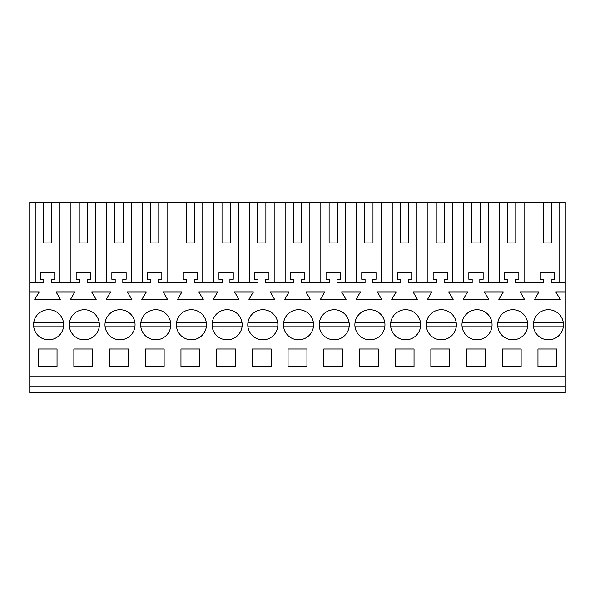 <?xml version="1.0" encoding="UTF-8"?>
<svg xmlns="http://www.w3.org/2000/svg" width="595" height="595" viewBox="0 0 595 595"><rect width="100%" height="100%" fill="white"/><g stroke="black" fill="none" stroke-linecap="round" stroke-linejoin="round"><path stroke-width="0.89" d="M29.75 386.75L565.25 386.75L565.25 392.871L29.75 392.871L29.75 202.129L35.231 202.129L35.231 282.707M59.969 282.707L59.969 202.129L70.931 202.129L70.931 282.707M79.217 242.931L87.383 242.931L79.217 242.931L79.217 202.129L70.931 202.129M79.217 202.129L106.631 202.129L106.631 282.707M114.917 242.931L123.083 242.931L114.917 242.931L114.917 202.129L106.631 202.129M114.917 202.129L142.331 202.129L142.331 282.707M150.617 242.931L158.783 242.931L150.617 242.931L150.617 202.129L142.331 202.129M150.617 202.129L178.031 202.129L178.031 282.707M186.317 242.931L194.483 242.931L186.317 242.931L186.317 202.129L178.031 202.129M186.317 202.129L213.731 202.129L213.731 282.707M222.017 242.931L230.183 242.931L222.017 242.931L222.017 202.129L213.731 202.129M222.017 202.129L249.431 202.129L249.431 282.707M257.717 242.931L265.883 242.931L257.717 242.931L257.717 202.129L249.431 202.129M257.717 202.129L285.131 202.129L285.131 282.707M293.417 242.931L301.583 242.931L293.417 242.931L293.417 202.129L285.131 202.129M293.417 202.129L320.831 202.129L320.831 282.707M329.117 242.931L337.283 242.931L329.117 242.931L329.117 202.129L320.831 202.129M329.117 202.129L356.531 202.129L356.531 282.707M364.817 242.931L372.983 242.931L364.817 242.931L364.817 202.129L356.531 202.129M364.817 202.129L392.231 202.129L392.231 282.707M400.517 242.931L408.683 242.931L400.517 242.931L400.517 202.129L392.231 202.129M400.517 202.129L427.931 202.129L427.931 282.707M436.217 242.931L444.383 242.931L436.217 242.931L436.217 202.129L427.931 202.129M436.217 202.129L463.631 202.129L463.631 282.707M471.917 242.931L480.083 242.931L471.917 242.931L471.917 202.129L463.631 202.129M471.917 202.129L499.331 202.129L499.331 282.707M507.617 242.931L515.783 242.931L507.617 242.931L507.617 202.129L499.331 202.129M507.617 202.129L565.25 202.129L565.25 386.75M43.517 242.931L51.683 242.931L43.517 242.931L43.517 202.129L35.231 202.129M43.517 202.129L59.969 202.129M29.75 376.04L565.25 376.04M29.75 291.892L39.166 291.892L34.748 299.538L60.452 299.538L56.034 291.892L74.866 291.892L70.448 299.538L96.152 299.538L91.734 291.892L110.566 291.892L106.148 299.538L131.852 299.538L127.434 291.892L146.266 291.892L141.848 299.538L167.552 299.538L163.134 291.892L181.966 291.892L177.548 299.538L203.252 299.538L198.834 291.892L217.666 291.892L213.248 299.538L238.952 299.538L234.534 291.892L253.366 291.892L248.948 299.538L274.652 299.538L270.234 291.892L289.066 291.892L284.648 299.538L310.352 299.538L305.934 291.892L324.766 291.892L320.348 299.538L346.052 299.538L341.634 291.892L360.466 291.892L356.048 299.538L381.752 299.538L377.334 291.892L396.166 291.892L391.748 299.538L417.452 299.538L413.034 291.892L431.866 291.892L427.448 299.538L453.152 299.538L448.734 291.892L467.566 291.892L463.148 299.538L488.852 299.538L484.434 291.892L503.266 291.892L498.848 299.538L524.552 299.538L520.134 291.892L538.966 291.892L534.548 299.538L560.252 299.538L555.834 291.892L565.25 291.892M38.162 349.012L38.162 366.349L57.038 366.349L57.038 349.012L38.162 349.012M73.862 349.012L92.738 349.012L92.738 366.349L73.862 366.349L73.862 349.012M109.562 349.012L109.562 366.349L128.438 366.349L128.438 349.012L109.562 349.012M521.138 366.349L521.138 349.012L502.262 349.012L502.262 366.349L521.138 366.349M112.805 311.579A15.046 15.046 0 0 0 106.817 331.995A15.046 15.046 0 0 0 127.233 337.99A15.046 15.046 0 0 0 133.221 317.574A15.046 15.046 0 0 0 112.805 311.579M448.533 337.99A15.046 15.046 0 0 0 454.521 317.574A15.046 15.046 0 0 0 434.105 311.579A15.046 15.046 0 0 0 428.117 331.995A15.046 15.046 0 0 0 448.533 337.99M164.138 366.349L164.138 349.012L145.262 349.012L145.262 366.349L164.138 366.349M148.505 311.579A15.046 15.046 0 0 0 142.517 331.995A15.046 15.046 0 0 0 162.933 337.99A15.046 15.046 0 0 0 168.921 317.574A15.046 15.046 0 0 0 148.505 311.579M327.005 311.579A15.046 15.046 0 0 0 321.017 331.995A15.046 15.046 0 0 0 341.433 337.99A15.046 15.046 0 0 0 347.421 317.574A15.046 15.046 0 0 0 327.005 311.579M291.305 311.579A15.046 15.046 0 0 0 285.317 331.995A15.046 15.046 0 0 0 305.733 337.99A15.046 15.046 0 0 0 311.721 317.574A15.046 15.046 0 0 0 291.305 311.579M234.333 337.99A15.046 15.046 0 0 0 240.321 317.574A15.046 15.046 0 0 0 219.905 311.579A15.046 15.046 0 0 0 213.917 331.995A15.046 15.046 0 0 0 234.333 337.99M306.938 366.349L306.938 349.012L288.062 349.012L288.062 366.349L306.938 366.349M323.762 349.012L342.638 349.012L342.638 366.349L323.762 366.349L323.762 349.012M271.238 366.349L271.238 349.012L252.362 349.012L252.362 366.349L271.238 366.349M235.538 366.349L216.662 366.349L216.662 349.012L235.538 349.012L235.538 366.349M469.805 311.579A15.046 15.046 0 0 0 463.817 331.995A15.046 15.046 0 0 0 484.233 337.99A15.046 15.046 0 0 0 490.221 317.574A15.046 15.046 0 0 0 469.805 311.579M398.405 311.579A15.046 15.046 0 0 0 392.417 331.995A15.046 15.046 0 0 0 412.833 337.99A15.046 15.046 0 0 0 418.821 317.574A15.046 15.046 0 0 0 398.405 311.579M377.133 337.99A15.046 15.046 0 0 0 383.12 317.574A15.046 15.046 0 0 0 362.705 311.579A15.046 15.046 0 0 0 356.717 331.995A15.046 15.046 0 0 0 377.133 337.99M359.462 349.012L378.338 349.012L378.338 366.349L359.462 366.349L359.462 349.012M395.162 349.012L395.162 366.349L414.038 366.349L414.038 349.012L395.162 349.012M485.438 366.349L466.562 366.349L466.562 349.012L485.438 349.012L485.438 366.349M430.862 349.012L430.862 366.349L449.738 366.349L449.738 349.012L430.862 349.012M198.633 337.99A15.046 15.046 0 0 0 204.621 317.574A15.046 15.046 0 0 0 184.205 311.579A15.046 15.046 0 0 0 178.217 331.995A15.046 15.046 0 0 0 198.633 337.99M199.838 366.349L180.962 366.349L180.962 349.012L199.838 349.012L199.838 366.349M519.933 337.99A15.046 15.046 0 0 0 525.921 317.574A15.046 15.046 0 0 0 505.505 311.579A15.046 15.046 0 0 0 499.517 331.995A15.046 15.046 0 0 0 519.933 337.99M91.533 337.99A15.046 15.046 0 0 0 97.521 317.574A15.046 15.046 0 0 0 77.105 311.579A15.046 15.046 0 0 0 71.117 331.995A15.046 15.046 0 0 0 91.533 337.99M537.962 349.012L556.838 349.012L556.838 366.349L537.962 366.349L537.962 349.012M555.633 337.99A15.046 15.046 0 0 0 561.62 317.574A15.046 15.046 0 0 0 541.205 311.579A15.046 15.046 0 0 0 535.217 331.995A15.046 15.046 0 0 0 555.633 337.99M55.833 337.99A15.046 15.046 0 0 0 61.821 317.574A15.046 15.046 0 0 0 41.405 311.579A15.046 15.046 0 0 0 35.417 331.995A15.046 15.046 0 0 0 55.833 337.99M270.033 337.99A15.046 15.046 0 0 0 276.021 317.574A15.046 15.046 0 0 0 255.605 311.579A15.046 15.046 0 0 0 249.617 331.995A15.046 15.046 0 0 0 270.033 337.99M29.75 282.707L43.777 282.707L43.777 279.3L40.46 279.3L40.46 272.51L54.74 272.51L54.74 279.3L51.423 279.3L51.423 282.707L79.477 282.707L79.477 279.3L76.16 279.3L76.16 272.51L90.44 272.51L90.44 279.3L87.123 279.3L87.123 282.707L115.177 282.707L115.177 279.3L111.86 279.3L111.86 272.51L126.14 272.51L126.14 279.3L122.823 279.3L122.823 282.707L150.877 282.707L150.877 279.3L147.56 279.3L147.56 272.51L161.84 272.51L161.84 279.3L158.523 279.3L158.523 282.707L186.577 282.707L186.577 279.3L183.26 279.3L183.26 272.51L197.54 272.51L197.54 279.3L194.223 279.3L194.223 282.707L222.277 282.707L222.277 279.3L218.96 279.3L218.96 272.51L233.24 272.51L233.24 279.3L229.923 279.3L229.923 282.707L257.977 282.707L257.977 279.3L254.66 279.3L254.66 272.51L268.94 272.51L268.94 279.3L265.623 279.3L265.623 282.707L293.677 282.707L293.677 279.3L290.36 279.3L290.36 272.51L304.64 272.51L304.64 279.3L301.323 279.3L301.323 282.707L329.377 282.707L329.377 279.3L326.06 279.3L326.06 272.51L340.34 272.51L340.34 279.3L337.023 279.3L337.023 282.707L365.077 282.707L365.077 279.3L361.76 279.3L361.76 272.51L376.04 272.51L376.04 279.3L372.723 279.3L372.723 282.707L400.777 282.707L400.777 279.3L397.46 279.3L397.46 272.51L411.74 272.51L411.74 279.3L408.423 279.3L408.423 282.707L436.477 282.707L436.477 279.3L433.16 279.3L433.16 272.51L447.44 272.51L447.44 279.3L444.123 279.3L444.123 282.707L472.177 282.707L472.177 279.3L468.86 279.3L468.86 272.51L483.14 272.51L483.14 279.3L479.823 279.3L479.823 282.707L507.877 282.707L507.877 279.3L504.56 279.3L504.56 272.51L518.84 272.51L518.84 279.3L515.523 279.3L515.523 282.707L543.577 282.707L543.577 279.3L540.26 279.3L540.26 272.51L554.54 272.51L554.54 279.3L551.223 279.3L551.223 282.707L565.25 282.707M51.683 242.931L51.683 202.129M559.769 202.129L559.769 282.707M543.317 202.129L543.317 242.931L551.483 242.931L551.483 202.129M535.031 282.707L535.031 202.129M543.317 242.931L551.483 242.931M524.069 202.129L524.069 282.707M95.669 202.129L95.669 282.707M87.383 242.931L87.383 202.129M131.369 202.129L131.369 282.707M123.083 242.931L123.083 202.129M167.069 202.129L167.069 282.707M158.783 242.931L158.783 202.129M202.769 202.129L202.769 282.707M194.483 242.931L194.483 202.129M238.469 202.129L238.469 282.707M230.183 242.931L230.183 202.129M274.169 202.129L274.169 282.707M265.883 242.931L265.883 202.129M309.869 202.129L309.869 282.707M301.583 242.931L301.583 202.129M345.569 202.129L345.569 282.707M337.283 242.931L337.283 202.129M381.269 202.129L381.269 282.707M372.983 242.931L372.983 202.129M416.969 202.129L416.969 282.707M408.683 242.931L408.683 202.129M452.669 202.129L452.669 282.707M444.383 242.931L444.383 202.129M488.369 202.129L488.369 282.707M480.083 242.931L480.083 202.129M515.783 242.931L515.783 202.129M33.714 326.826A15.046 15.046 0 0 0 63.524 326.826L33.714 326.826M63.524 322.743L33.714 322.743M99.224 322.743L69.414 322.743M69.414 326.826L99.224 326.826M105.114 326.826A15.046 15.046 0 0 0 134.924 326.826L105.114 326.826M134.924 322.743L105.114 322.743M170.624 322.743L140.814 322.743M140.814 326.826L170.624 326.826M176.514 326.826A15.046 15.046 0 0 0 206.324 326.826L176.514 326.826M206.324 322.743L176.514 322.743M242.024 322.743L212.214 322.743M212.214 326.826L242.024 326.826M277.724 322.743L247.914 322.743M247.914 326.826L277.724 326.826M313.424 322.743L283.614 322.743M283.614 326.826L313.424 326.826M349.124 322.743L319.314 322.743M319.314 326.826L349.124 326.826M384.824 322.743L355.014 322.743M355.014 326.826L384.824 326.826M420.524 322.743L390.714 322.743M390.714 326.826L420.524 326.826M456.224 322.743L426.414 322.743M426.414 326.826L456.224 326.826M491.924 322.743L462.114 322.743M462.114 326.826L491.924 326.826M527.624 322.743L497.814 322.743M497.814 326.826L527.624 326.826M563.324 322.743L533.514 322.743M533.514 326.826L563.324 326.826"/></g></svg>
